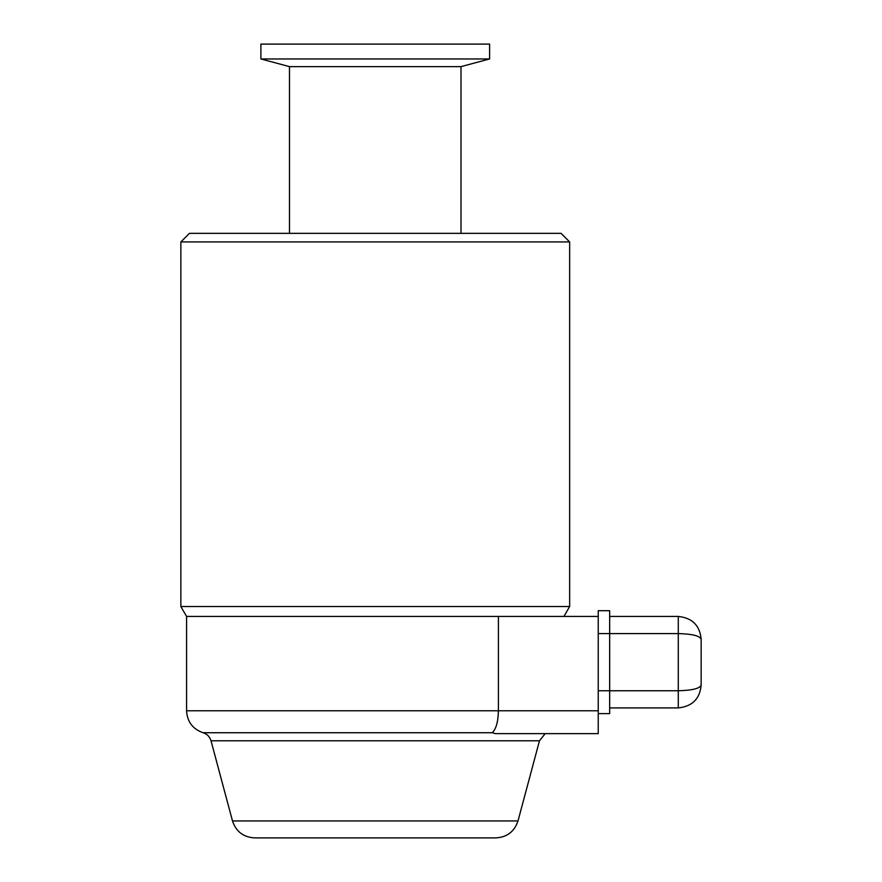 <?xml version="1.0" encoding="UTF-8"?>
<svg xmlns="http://www.w3.org/2000/svg" width="882" height="882" viewBox="0 0 882 882"><rect width="100%" height="100%" fill="white"/><g stroke="black" fill="none" stroke-linecap="round" stroke-linejoin="round"><path stroke-width="1.32" d="M678.28 707.915L609.671 707.915L678.28 707.915C692.326 706.405 699.944 698.776 701.146 685.038C699.944 688.478 692.326 690.386 678.28 690.76L678.28 707.915C692.326 706.405 699.944 698.776 701.146 685.038L701.146 639.296C699.944 625.558 692.326 617.94 678.28 616.43L678.28 633.585C692.326 633.96 699.944 635.867 701.146 639.296C699.944 625.558 692.326 617.94 678.28 616.43L609.671 616.43L678.28 616.43M609.671 713.626L598.239 713.626L609.671 713.626L609.671 610.708L598.239 610.708L609.671 610.708M598.239 616.43L598.239 733.637L495.486 733.637L492.123 732.733C496.026 729.348 498.132 722.027 498.407 710.771L498.407 616.43L186.565 616.43L598.239 616.43L598.239 610.708M569.651 241.933L180.854 241.933L180.854 606.529L569.651 606.529L569.651 241.933L561.073 233.355L189.432 233.355L180.854 241.933M461.01 233.355L461.01 66.624L289.483 66.624L289.483 233.355M461.01 66.624L489.598 58.962L260.896 58.962L289.483 66.624M489.598 58.962L489.598 44.1L260.896 44.1L260.896 58.962M495.486 733.637L598.239 733.637M232.495 820.944L517.999 820.944C514.449 831.572 507.084 837.227 495.905 837.9L254.589 837.9C243.41 837.227 236.045 831.572 232.495 820.944L211.019 740.781C209.784 736.702 207.127 734.022 203.058 732.733L492.123 732.733M598.239 690.76L678.28 690.76L678.28 633.585L598.239 633.585M180.854 606.529L186.565 616.43L186.565 710.771L598.239 710.771M545.164 733.637L539.475 740.781L211.019 740.781M563.929 616.43L569.651 606.529M186.565 710.771C187.205 721.741 192.706 729.061 203.058 732.733M517.999 820.944L539.475 740.781"/></g></svg>
